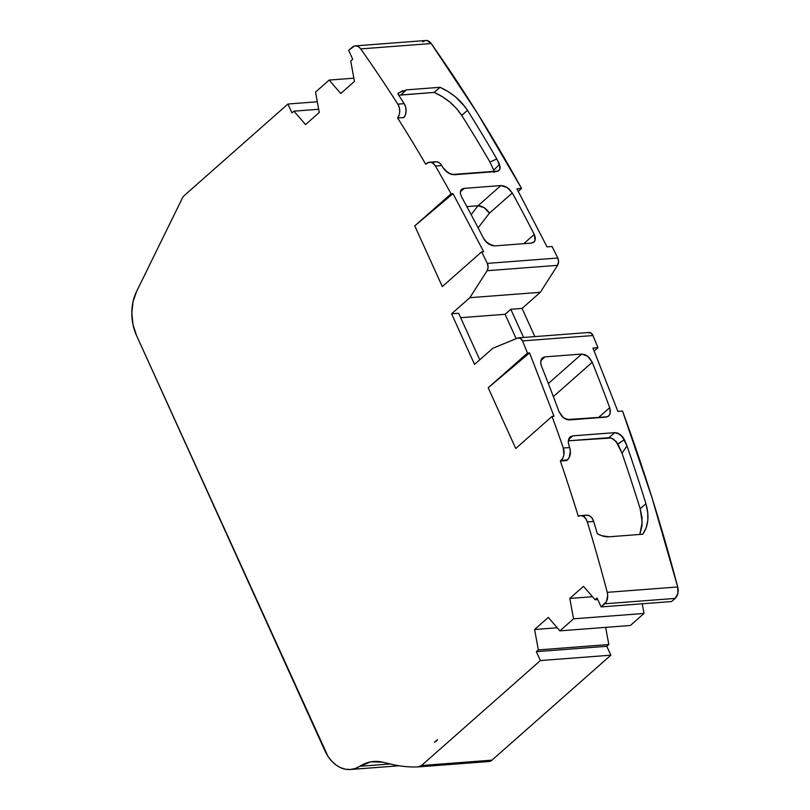 <?xml version="1.0" encoding="UTF-8"?>
<svg xmlns="http://www.w3.org/2000/svg" width="810" height="810" viewBox="0 0 810 810"><rect width="100%" height="100%" fill="white"/><g stroke="black" fill="none" stroke-linecap="round" stroke-linejoin="round"><path stroke-width="1.21" d="M437.44 739.651A5.893 4.09 85.6 0 1 436.357 741.079A5.893 4.09 85.6 0 1 435.8 741.494A875.306 608.037 85.6 0 1 434.484 742.264L437.44 739.651A5.893 4.09 85.6 0 1 436.357 741.079A5.893 4.09 85.6 0 1 435.8 741.494A875.306 608.037 85.6 0 1 434.484 742.264L437.44 739.651A5.893 4.09 85.6 0 1 436.357 741.079A5.893 4.09 85.6 0 1 435.8 741.494A875.306 608.037 85.6 0 1 434.484 742.264L437.44 739.651M642.239 603.784L644.011 613.453L642.239 603.784L644.011 613.453L573.541 618.83L569.805 598.438L592.464 596.707M397.811 104.136A1473.775 1023.769 -94.4 0 0 360.733 48.904A1473.775 1023.769 -94.4 0 1 397.811 104.136L404.16 103.66A1473.775 1023.769 -94.4 0 0 397.801 93.798A1473.775 1023.769 -94.4 0 1 404.16 103.66L397.811 104.136A9.821 6.824 85.6 0 1 397.629 117.997L403.967 117.511A9.821 6.824 -94.4 0 0 404.16 103.66L405.597 106.991L406.073 110.798L405.496 114.493L403.967 117.511L397.629 117.997L399.158 114.98L399.735 111.284L399.259 107.477L397.811 104.136A9.821 6.824 85.6 0 1 397.629 117.997L403.967 117.511A9.821 6.824 -94.4 0 0 404.16 103.66L397.811 104.136A1473.775 1023.769 -94.4 0 0 360.733 48.904A9.821 6.824 85.6 0 0 352.228 47.243L348.675 50.372L352.228 47.243A9.821 6.824 85.6 0 1 355.307 45.876A9.821 6.824 85.6 0 1 360.733 48.904L358.82 46.939L356.602 45.957L354.314 46.059L348.675 50.372L352.714 59.272L350.73 61.023L354.456 81.425L340.757 93.514L329.154 80.079L353.859 78.195L329.154 80.079L315.525 92.107L319.261 112.499L305.562 124.588L293.949 111.162L318.664 109.279L293.949 111.162L291.964 112.914L287.925 104.024L317.297 101.776L287.925 104.024L184.224 195.585A9.821 6.824 85.6 0 0 182.371 198.085A9.821 6.824 85.6 0 1 184.224 195.585L287.925 104.024L317.297 101.776M605.667 627.365L608.806 644.537L605.667 627.365L608.806 644.537L538.336 649.914L534.61 629.512L548.299 617.422L559.913 630.858L573.541 618.83L644.011 613.453L630.383 625.482L559.913 630.858L573.541 618.83L569.805 598.438L583.494 586.349L595.117 599.775L597.8 599.572L595.117 599.775L597.102 598.023L601.141 606.913L671.611 601.536L601.141 606.913L604.685 603.784L675.155 598.408L671.611 601.536L675.155 598.408A9.821 6.824 -94.4 0 0 677.717 586.966L607.247 592.343A9.821 6.824 85.6 0 1 604.685 603.784L675.155 598.408L677.859 593.447L677.717 586.966A1473.744 1023.749 -94.4 0 0 622.525 411.034L617.888 411.389L592.96 348.067L597.972 347.692A1473.744 1023.749 -94.4 0 0 592.96 335.542A5.893 4.09 -94.4 0 0 589.012 332.475L518.542 337.851A5.893 4.09 85.6 0 1 522.49 340.919L592.96 335.542L590.844 332.93L588.131 332.687A5.893 4.09 -94.4 0 1 592.96 335.542L522.49 340.919L520.374 338.307L517.661 338.064A5.893 4.09 85.6 0 1 518.542 337.851M573.541 618.83L644.011 613.453L630.383 625.482L559.913 630.858L573.541 618.83L569.805 598.438L583.494 586.349L595.117 599.775L597.102 598.023L601.141 606.913L606.346 601.658L607.702 595.593L607.247 592.343A1473.744 1023.749 -94.4 0 0 587.341 521.944L593.679 521.468L592.14 518.208L589.872 515.99L586.582 515.15M608.806 644.537L606.822 646.289L536.352 651.665L538.336 649.914L608.806 644.537L606.822 646.289L610.851 655.179L540.381 660.555L536.352 651.665L538.336 649.914L608.806 644.537L606.822 646.289L536.352 651.665L538.336 649.914L534.61 629.512L557.26 627.79M479.753 359.802L458.642 313.267L479.753 359.802L458.642 313.267L451.595 313.804L474.538 364.399L492.804 348.28L474.538 364.399L451.595 313.804L469.851 297.685L540.321 292.309L522.065 308.428L510.786 309.288L505.106 314.3L460.647 317.692M598.327 417.707L609.697 407.663L598.327 417.707L609.697 407.663L610.416 411.115L609.95 414.123L608.654 416.006L605.921 417.13L569.278 419.924L563.335 417.676L558.951 411.541A1473.744 1023.749 -94.4 0 0 541.495 366.13L540.797 363.639M540.685 361.928L542.335 357.969L545.039 356.876L540.857 360.572L541.849 358.476L545.039 356.876L540.857 360.572L540.736 363.204M610.416 411.115L609.95 414.123L608.381 416.239L605.921 417.13L569.278 419.924L566.322 419.448L563.335 417.676L558.951 411.541A1473.744 1023.749 -94.4 0 0 541.495 366.13L540.695 362.748L541.09 359.812L542.609 357.747L545.039 356.876L581.681 354.081L548.35 383.525L581.681 354.081L587.696 356.248L592.242 362.262L553.362 396.586M516.162 338.671L505.106 314.3L516.162 338.671L505.106 314.3L510.786 309.288L505.106 314.3M471.167 214.65L478.022 205.75L471.167 214.65L478.022 205.75L466.864 206.611L478.022 205.75L500.874 185.571L507.151 187.525L512.305 192.982L489.392 213.212L484.269 207.714L478.022 205.75L484.269 207.714L489.392 213.212L478.113 227.853L489.392 213.212C486.334 208.423 482.547 205.942 478.022 205.75L500.874 185.571L464.231 188.376L460.374 191.778L461.173 189.844L462.814 188.669L464.231 188.376L460.374 191.778L464.231 188.376L461.609 189.388L460.525 191.079L461.862 189.186L464.231 188.376L500.874 185.571L503.911 185.976L507.151 187.525L512.305 192.982L489.392 213.212L478.113 227.853M523.746 243.689L534.246 234.424L523.746 243.689L534.246 234.424L535.116 240.337L533.992 242.069L531.34 243.111L494.697 245.906L488.501 243.901L486.668 242.433M484.836 240.408L483.509 238.292A1473.775 1023.769 -94.4 0 0 461.558 196.85L460.424 193.772L460.525 191.079L460.424 193.772L461.558 196.85A1473.775 1023.769 -94.4 0 1 483.509 238.292A1473.775 1023.769 -94.4 0 0 461.558 196.85M641.996 517.448L642.036 525.751L639.799 534.448L642.036 525.751L641.996 517.448L640.173 508.771A1463.923 1016.925 -94.4 0 0 622.029 453.205L616.086 441.349L611.135 438.007L568.306 440.802L608.766 437.724L614.831 432.651L572.822 435.851L568.509 439.658M567.405 459.938A9.821 6.824 -94.4 0 0 569.683 447.545L570.392 450.988L569.177 457.609L566.706 460.566L560.358 461.052L561.067 460.424L567.405 459.938A9.821 6.824 -94.4 0 0 569.683 447.545L563.335 448.031A9.821 6.824 85.6 0 1 561.067 460.424L567.405 459.938L566.706 460.566L560.358 461.052L561.067 460.424L567.405 459.938L566.706 460.566L560.358 461.052A1463.923 1016.925 85.6 0 1 578.279 516.253A9.821 6.824 85.6 0 1 580.335 515.626A9.821 6.824 85.6 0 1 587.341 521.944L585.792 518.694L583.534 516.466L580.891 515.616L578.279 516.253A9.821 6.824 85.6 0 1 587.341 521.944L593.679 521.468A9.821 6.824 -94.4 0 0 586.683 515.14L580.335 515.626M560.358 461.052A1463.923 1016.925 85.6 0 1 578.279 516.253A1463.923 1016.925 85.6 0 0 560.358 461.052L562.828 458.095L563.871 454.977L563.335 448.031A1473.744 1023.749 -94.4 0 0 552.055 416.411L553.989 416.269L529.588 352.907L553.989 416.269L552.055 416.411L515.737 448.487L488.197 387.767L529.588 352.907L527.502 353.069L488.197 387.767L529.588 352.907L527.502 353.069L488.197 387.767L515.737 448.487L552.055 416.411L515.737 448.487L488.197 387.767L529.588 352.907L527.502 353.069A1473.744 1023.749 -94.4 0 0 522.49 340.919L592.96 335.542A1473.744 1023.749 -94.4 0 1 597.972 347.692A1473.744 1023.749 -94.4 0 0 592.96 335.542M488.197 387.767L527.502 353.069A1473.744 1023.749 -94.4 0 0 522.49 340.919A5.893 4.09 85.6 0 0 517.661 338.064L492.804 348.28L517.661 338.064L492.804 348.28L474.538 364.399L451.595 313.804L458.642 313.267L451.595 313.804L469.851 297.685L487.104 270.712L488.106 267.178L487.316 263.392A5.893 4.09 85.6 0 1 487.104 270.712L557.574 265.336A5.893 4.09 -94.4 0 0 557.786 258.015L487.316 263.392A1473.775 1023.769 -94.4 0 0 481.606 251.88L442.3 286.578L414.76 225.869L442.3 286.578L481.606 251.88L483.692 251.718L453.003 193.651L414.76 225.869L451.069 193.803L453.003 193.651L414.76 225.869L451.069 193.803A1473.775 1023.769 -94.4 0 0 435.426 166.04L441.764 165.554L439.84 163.195L437.491 161.919L435.031 161.889M451.595 313.804L469.851 297.685L487.104 270.712L557.574 265.336L558.576 261.802L557.786 258.015L487.316 263.392A1473.775 1023.769 -94.4 0 0 481.606 251.88L483.692 251.718L453.003 193.651L451.069 193.803L453.003 193.651L414.76 225.869L451.069 193.803A1473.775 1023.769 -94.4 0 0 435.426 166.04A9.821 6.824 85.6 0 0 426.425 163.6L425.716 164.227A1463.954 1016.945 85.6 0 0 397.629 117.997A1463.954 1016.945 85.6 0 1 425.716 164.227L426.425 163.6A9.821 6.824 85.6 0 1 429.502 162.233A9.821 6.824 85.6 0 1 435.426 166.04L433.502 163.681L431.153 162.395L428.682 162.375L425.716 164.227A1463.954 1016.945 85.6 0 0 397.629 117.997M442.857 96.987L434.231 92.411L398.733 95.236L400.727 94.972L406.509 89.87L400.727 94.972L434.231 92.411L440.012 87.308L406.509 89.87L400.727 94.972L434.231 92.411L440.012 87.308L448.031 91.51L455.595 96.957L465.041 106.788L467.492 110.332L461.73 115.415L456.465 108.459L449.833 102.07L442.27 96.623L434.231 92.411L440.012 87.308L448.031 91.51L455.595 96.957L462.216 103.356L467.492 110.332L461.71 115.384M493.756 170.211L489.969 162.071L496.813 158.963L499.557 164.41L493.725 170.12L489.969 162.071A1463.954 1016.945 -94.4 0 0 461.73 115.415C455.007 105.32 445.844 97.656 434.231 92.411M353.859 78.195L329.154 80.079L340.757 93.514L354.456 81.425L350.73 61.023L352.714 59.272L348.675 50.372L352.714 59.272L350.73 61.023L354.456 81.425L340.757 93.514L329.154 80.079L315.525 92.107L319.261 112.499L305.562 124.588L293.949 111.162L291.964 112.914L287.925 104.024L184.224 195.585A9.821 6.824 85.6 0 0 182.371 198.085L136.505 291.641L182.371 198.085L136.505 291.641L133.022 301.806L131.827 313.156L133.022 324.709L136.495 335.441L327.837 756.094L331.594 760.985L335.856 764.883L340.504 767.657L345.384 769.206L350.315 769.5L355.165 768.518L359.761 766.29L390.258 763.962L359.761 766.29A58.948 40.945 85.6 0 1 373.764 761.471A58.948 40.945 85.6 0 1 382.624 762.169L392.02 764.377A196.496 136.495 -94.4 0 0 418.274 766.898L421.514 765.521A9.821 6.824 85.6 0 1 418.436 766.888A9.821 6.824 85.6 0 1 418.274 766.898A196.496 136.495 -94.4 0 1 392.02 764.377A196.496 136.495 -94.4 0 0 418.274 766.898A9.821 6.824 85.6 0 0 421.514 765.521L540.381 660.555L536.352 651.665L606.822 646.289L610.851 655.179L540.381 660.555L536.352 651.665M418.608 766.867L488.744 761.521A9.821 6.824 -94.4 0 0 488.906 761.511A9.821 6.824 -94.4 0 0 491.984 760.144L421.514 765.521L540.381 660.555L610.851 655.179L491.984 760.144L421.514 765.521L540.381 660.555M569.683 447.545L563.335 448.031L569.683 447.545A1473.744 1023.749 -94.4 0 0 568.934 445.409A1473.744 1023.749 -94.4 0 1 569.683 447.545A1473.744 1023.749 -94.4 0 0 568.934 445.409L568.266 441.916L568.762 438.878L570.078 436.975L572.822 435.851L614.831 432.651L620.156 434.454L624.419 439.668L617.908 443.921M613.98 439.435L611.135 438.007M610.072 437.764L608.766 437.724L614.831 432.651L617.453 433.016L622.576 436.762L624.419 439.668L617.979 444.042L613.707 439.253M639.779 534.448L642.188 522.47L640.173 508.771A1463.923 1016.925 -94.4 0 0 622.029 453.205L617.979 444.042L622.029 453.205L626.981 445.895L624.419 439.668L617.979 444.042M647.797 520.658L646.086 528.09L642.745 534.225L609.231 536.777L601.87 535.764L597.345 533.699C601.557 536.048 605.515 537.081 609.231 536.777L642.745 534.225L646.086 528.09L647.797 520.658L647.757 512.355L645.924 503.688L640.173 508.771L645.924 503.688A1473.744 1023.749 -94.4 0 0 626.981 445.895L622.212 436.337L618.597 433.492L614.831 432.651L572.822 435.851L570.351 436.752L568.762 438.878L568.266 441.916L568.934 445.409M640.183 508.812L640.173 508.771A1463.923 1016.925 -94.4 0 0 622.029 453.205L626.981 445.895L624.419 439.668M640.173 508.771L645.924 503.688C649.428 516.112 648.365 526.287 642.745 534.225L609.231 536.777L601.87 535.764L597.345 533.699A1473.744 1023.749 -94.4 0 0 593.679 521.468A9.821 6.824 -94.4 0 0 584.628 515.767M592.242 362.262A1473.744 1023.749 -94.4 0 1 609.697 407.663A1473.744 1023.749 -94.4 0 0 592.242 362.262L587.696 356.248L584.648 354.537L581.681 354.081L586.855 355.651L589.305 357.706L592.242 362.262A1473.744 1023.749 -94.4 0 1 609.697 407.663L610.193 413.373L609.14 415.51L607.358 416.806L566.767 419.6M523.574 337.466L510.786 309.288L522.065 308.428L510.786 309.288L523.574 337.466L510.786 309.288M557.786 258.015A1473.775 1023.769 -94.4 0 0 552.076 246.503A1473.775 1023.769 -94.4 0 1 557.786 258.015L487.316 263.392A5.893 4.09 85.6 0 1 487.104 270.712L557.574 265.336A5.893 4.09 -94.4 0 0 557.786 258.015A1473.775 1023.769 -94.4 0 0 552.076 246.503L547.054 246.878L516.901 188.781L547.054 246.878L552.076 246.503L547.054 246.878L516.901 188.781L521.549 188.426A1473.775 1023.769 -94.4 0 0 431.203 43.527L360.733 48.904L431.203 43.527A9.821 6.824 -94.4 0 0 425.776 40.5L355.307 45.876M404.16 103.66A1473.775 1023.769 -94.4 0 0 397.801 93.798L398.793 92.785L406.509 89.87L440.012 87.308L406.509 89.87M456.465 108.459L449.833 102.07M489.969 162.071L496.813 158.963L499.557 164.41L493.725 170.12L489.969 162.071A1463.954 1016.945 -94.4 0 0 461.73 115.415A1463.954 1016.945 -94.4 0 1 489.969 162.071L496.813 158.963A1473.775 1023.769 -94.4 0 0 467.492 110.332L461.73 115.415M440.012 87.308C451.615 92.553 460.779 100.227 467.492 110.332A1473.775 1023.769 -94.4 0 1 496.813 158.963L500.226 167.052L499.881 169.28L498.606 170.799M498.221 171.031L452.031 174.525M450.522 174.049L445.085 170.373L442.837 167.417A1473.775 1023.769 -94.4 0 0 441.764 165.554A9.821 6.824 -94.4 0 0 435.841 161.757L429.502 162.233M466.864 206.611L478.022 205.75L500.874 185.571L506.209 186.968L508.882 188.821L512.305 192.982A1473.775 1023.769 -94.4 0 1 534.246 234.424L535.288 239.638L534.448 241.593L531.34 243.111L533.729 242.281L535.116 240.337L535.299 237.583L534.246 234.424A1473.775 1023.769 -94.4 0 0 512.305 192.982L489.392 213.212M559.913 630.858L548.299 617.422L534.61 629.512L548.299 617.422L559.913 630.858L630.383 625.482L644.011 613.453M359.761 766.29L370.889 761.846L382.624 762.169L392.02 764.377L382.624 762.169A58.948 40.945 85.6 0 0 359.761 766.29A39.295 27.297 -94.4 0 1 350.416 769.49A39.295 27.297 -94.4 0 1 324.719 750.364A39.295 27.297 -94.4 0 0 359.761 766.29L390.258 763.962M569.805 598.438L583.494 586.349L595.117 599.775L597.102 598.023L601.141 606.913L604.685 603.784L675.155 598.408A9.821 6.824 -94.4 0 0 677.717 586.966L607.247 592.343A1473.744 1023.749 -94.4 0 0 587.341 521.944L593.679 521.468A1473.744 1023.749 -94.4 0 1 597.345 533.699A1473.744 1023.749 -94.4 0 0 593.679 521.468M622.029 453.205L626.981 445.895A1473.744 1023.749 -94.4 0 1 645.924 503.688L647.858 513.429M561.067 460.424A9.821 6.824 85.6 0 0 563.335 448.031A1473.744 1023.749 -94.4 0 0 552.055 416.411L553.989 416.269L529.588 352.907M540.857 360.572L545.039 356.876L581.681 354.081L548.35 383.525M677.717 586.966A1473.744 1023.749 -94.4 0 0 622.525 411.034L617.888 411.389L592.96 348.067L597.972 347.692L594.186 351.034L597.972 347.692L592.96 348.067L617.888 411.389L622.525 411.034L652.05 497.887L677.717 586.966L607.247 592.343A9.821 6.824 85.6 0 1 604.685 603.784M534.843 336.606L522.065 308.428L534.843 336.606L522.065 308.428L540.321 292.309L522.065 308.428M557.574 265.336L540.321 292.309L469.851 297.685L540.321 292.309L557.574 265.336L540.321 292.309M518.268 191.312L521.549 188.426L516.901 188.781L521.549 188.426L518.268 191.312L521.549 188.426L477.92 114.018L431.203 43.527L427.072 40.581L424.784 40.682L422.699 41.867A9.821 6.824 -94.4 0 1 431.203 43.527L360.733 48.904M451.069 193.803A1473.775 1023.769 -94.4 0 0 435.426 166.04L441.764 165.554A9.821 6.824 -94.4 0 0 432.763 163.114M499.557 164.41L499.942 169.138L497.907 171.173L454.369 174.727L449.013 173.35L446.33 171.528L442.837 167.417A1473.775 1023.769 -94.4 0 0 441.764 165.554A1473.775 1023.769 -94.4 0 1 442.837 167.417L448.062 172.793L451.322 174.332L454.369 174.727L496.378 171.517L498.535 170.849L499.881 169.28L499.557 164.41L493.725 170.12L494.171 172.5M397.801 93.798L402.59 90.639L397.801 93.798M485.635 241.38L483.509 238.292L486.79 242.544L489.402 244.458L494.697 245.906L491.68 245.491L485.635 241.38M531.34 243.111L494.697 245.906L531.34 243.111M136.505 291.641A39.295 27.297 -94.4 0 0 136.495 335.441L324.719 750.364L136.495 335.441A39.295 27.297 -94.4 0 1 136.505 291.641M606.822 646.289L610.851 655.179L491.984 760.144A9.821 6.824 -94.4 0 1 488.744 761.521L491.984 760.144L421.514 765.521M329.154 80.079L315.525 92.107L319.261 112.499L305.562 124.588L293.949 111.162L318.664 109.279M595.117 599.775L597.8 599.572M538.336 649.914L534.61 629.512M601.141 606.913L671.611 601.536L675.155 598.408M564.175 418.314L561.796 416.218L558.951 411.541A1473.744 1023.749 -94.4 0 0 541.495 366.13M293.949 111.162L291.964 112.914L287.925 104.024M614.831 432.651L608.766 437.724L568.306 440.802M414.76 225.869L442.3 286.578L481.606 251.88L483.692 251.718L453.003 193.651M568.286 442.371L569.592 437.471L572.822 435.851M645.924 503.688A1473.744 1023.749 -94.4 0 0 626.981 445.895M545.039 356.876L581.681 354.081M496.813 158.963A1473.775 1023.769 -94.4 0 0 467.492 110.332M435.426 166.04L441.764 165.554M500.874 185.571L464.231 188.376M534.246 234.424A1473.775 1023.769 -94.4 0 0 512.305 192.982M607.247 592.343A1473.744 1023.749 -94.4 0 0 587.341 521.944M563.335 448.031A1473.744 1023.749 -94.4 0 0 552.055 416.411M527.502 353.069A1473.744 1023.749 -94.4 0 0 522.49 340.919M469.851 297.685L487.104 270.712M487.316 263.392A1473.775 1023.769 -94.4 0 0 481.606 251.88M610.851 655.179L491.984 760.144M594.186 351.034L597.972 347.692M521.549 188.426A1473.775 1023.769 -94.4 0 0 431.203 43.527M418.436 766.888L488.906 761.511M399.158 765.774L350.416 769.49"/></g></svg>
